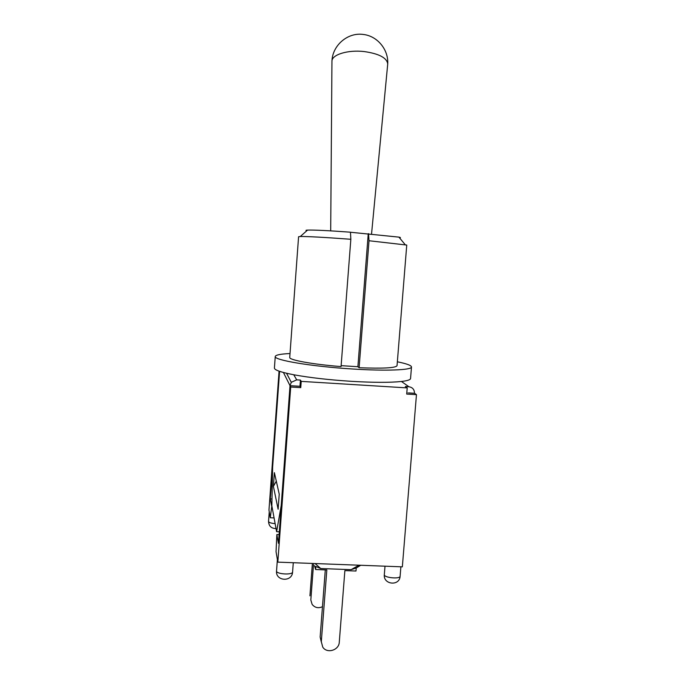 <?xml version="1.0" encoding="UTF-8"?>
<svg xmlns="http://www.w3.org/2000/svg" width="685" height="685" viewBox="0 0 685 685"><rect width="100%" height="100%" fill="white"/><g stroke="black" fill="none" stroke-linecap="round" stroke-linejoin="round"><path stroke-width="1.03" d="M320.751 568.541L315.862 566.495L315.631 569.526L326.831 569.946L321.308 641.691L322.746 647.102C326.933 653.91 339.041 650.296 339.281 642.188L344.872 570.605L355.986 571.016L356.226 568.011L351.088 569.663L320.751 568.541L315.074 563.549M358.983 565.202L351.088 569.663M315.853 566.495L315.254 566.76M322.472 606.713C318.328 608.52 314.877 607.749 312.137 604.401L310.827 600.026M313.516 564.5L310.853 599.555M325.298 569.886L320.143 636.999L321.299 641.931M312.386 563.447L309.928 595.83M314.526 565.707L315.631 569.526M397.351 361.791C406.633 363.684 411.351 365.405 411.497 366.972L410.555 378.514C410.435 379.79 407.395 380.774 401.436 381.476C390.159 382.667 373.411 382.615 351.191 381.314C328.74 379.85 309.603 377.666 293.754 374.763C280.859 372.263 274.411 370.028 274.42 368.042L275.25 356.483C275.635 354.967 280.559 353.982 290.02 353.537M350.84 239.279L341.061 366.586C312.317 364.326 288.787 359.967 289.738 357.424L298.583 236.736L300.287 236.505C307.865 236.419 324.716 237.344 350.84 239.279L350.463 232.189C328.389 230.588 314.09 229.886 307.548 230.092C305.741 230.194 305.493 230.417 306.794 230.759M399.552 237.892C400.896 237.755 400.682 237.498 398.918 237.121L350.472 232.249M368.521 233.662L369.018 240.743L406.753 245.059L397.043 365.679C395.733 367.982 383.095 368.667 359.111 367.734L357.887 366.723L368.256 233.705M359.111 367.734L369.018 240.743M357.887 366.723L341.139 365.653M411.497 366.972C412.036 370.08 386.126 371.176 352.15 368.967C311.384 366.475 273.469 360.036 275.25 356.483M371.553 233.936L387.727 63.928C386.837 57.78 378.959 53.661 364.095 51.546C347.809 49.662 331.737 54.689 331.951 61.205L330.692 230.862M279.309 531.8L276.62 531.688L281.21 505.547L290.02 385.655L291.296 382.324L296.699 379.85L300.432 380.081L301.22 381.382L300.758 387.633L299.97 386.263L296.245 386.083M408.448 392.916L414.553 393.284L416.463 394.654L406.71 394.063L407.207 387.898L301.22 381.382M407.207 387.898L405.323 386.546L408.954 386.777C412.575 387.367 414.425 389.525 414.485 393.233L414.485 393.284M279.232 494.159L278.127 509.229L273.392 486.376L274.385 472.65L279.232 494.159M300.432 380.081L299.97 386.263M279.6 371.339L272.639 467.059L271.851 505.855L276.62 531.688M407.25 392.796L406.813 392.77M276.303 481.161L273.392 486.376M297.487 386.109L290.046 385.706L278.461 543.333L276.851 534.54L276.046 551.699L277.827 562.137L290.705 387.016L290.046 385.706M300.758 387.633L290.705 387.016M416.463 394.654L402.343 566.846L277.827 562.137M274.077 517.92L270.267 517.757L268.965 510.102L279.069 371.159M279.103 534.634L276.851 534.54M270.267 517.757L271.859 505.564M271.517 505.547L270.301 498.903L279.583 371.33M270.301 498.903L271.988 498.98M321.308 641.691L320.143 636.999M296.699 379.85L293.754 374.763M401.436 381.476L408.954 386.777M283.427 372.486L290.02 385.655M400.117 576.188C400.263 579.373 383.651 577.738 384.319 574.638C383.112 584.767 399.663 586.403 400.117 576.188L400.888 566.786M275.139 523.648C271.063 523.28 268.863 522.544 268.546 521.439C268.82 526.149 271.32 528.52 276.046 528.572M292.589 571.975C292.769 575.246 275.892 574.193 276.543 570.973C275.404 581.282 292.212 582.327 292.589 571.975L293.283 562.727M360.704 565.271L356.226 568.028M307.548 230.092L300.287 236.505M398.918 237.121L405.109 244.562M387.727 63.928C388.618 49.722 377.469 36.04 363.392 34.473C347.774 32.075 332.388 45.364 331.951 61.205M291.296 382.324L286.544 373.257M385.004 566.187L384.319 574.638M269.248 511.781L268.546 521.439M277.382 559.559L276.543 570.973"/></g></svg>
